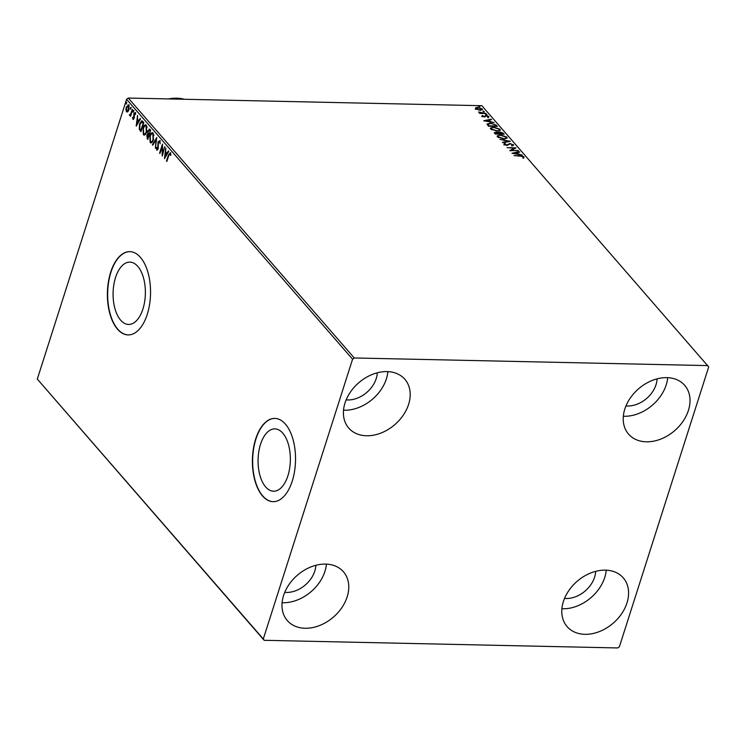 <?xml version="1.0" encoding="UTF-8"?>
<svg xmlns="http://www.w3.org/2000/svg" width="746" height="746" viewBox="0 0 746 746"><rect width="100%" height="100%" fill="white"/><g stroke="black" fill="none" stroke-linecap="round" stroke-linejoin="round"><path stroke-width="1.12" d="M287.909 475.789A31.173 16.151 -88.8 0 0 274.901 428.885A31.173 16.151 -88.8 0 0 260.531 444.299A31.173 16.151 -88.8 0 0 273.549 491.213A31.173 16.151 -88.8 0 0 287.909 475.789M142.915 309.03A31.173 16.151 -88.8 0 0 129.897 262.116A31.173 16.151 -88.8 0 0 115.537 277.54A31.173 16.151 -88.8 0 0 128.554 324.454A31.173 16.151 -88.8 0 0 142.915 309.03M147.26 314.318A41.645 21.569 -88.8 0 0 129.869 251.644A41.645 21.569 -88.8 0 0 110.678 272.243A41.645 21.569 -88.8 0 0 128.07 334.917A41.645 21.569 -88.8 0 0 147.26 314.318M130 251.654A41.645 21.569 -88.8 0 0 110.94 272.253A41.645 21.569 -88.8 0 0 128.2 334.917M292.255 481.077A41.645 21.569 -88.8 0 0 274.873 418.413A41.645 21.569 -88.8 0 0 255.682 439.012A41.645 21.569 -88.8 0 0 273.073 501.676A41.645 21.569 -88.8 0 0 292.255 481.077M274.994 418.413A41.645 21.569 -88.8 0 0 255.934 439.012A41.645 21.569 -88.8 0 0 273.195 501.676M283.573 595.495A37.179 27.63 -41 0 1 311.007 566.895A37.179 27.63 -41 0 1 343.43 571.781A37.179 27.63 -41 0 1 347.17 596.865A37.179 27.63 -41 0 1 319.736 625.465A37.179 27.63 -41 0 1 287.313 620.579A37.179 27.63 -41 0 1 283.573 595.495M326.45 564.125A37.179 27.63 -41 0 1 324.958 571.324A37.179 27.63 -41 0 1 282.091 602.693M624.822 409.041A37.179 27.63 -41 0 1 652.256 380.441A37.179 27.63 -41 0 1 684.679 385.328A37.179 27.63 -41 0 1 688.418 410.421A37.179 27.63 -41 0 1 660.984 439.012A37.179 27.63 -41 0 1 628.561 434.125A37.179 27.63 -41 0 1 624.822 409.041M667.698 377.672A37.179 27.63 -41 0 1 666.206 384.88A37.179 27.63 -41 0 1 623.339 416.24M563.389 601.546A37.179 27.63 -41 0 1 590.823 572.947A37.179 27.63 -41 0 1 623.246 577.833A37.179 27.63 -41 0 1 626.976 602.917A37.179 27.63 -41 0 1 599.551 631.517A37.179 27.63 -41 0 1 567.128 626.631A37.179 27.63 -41 0 1 563.389 601.546M606.256 570.177A37.179 27.63 -41 0 1 604.773 577.376A37.179 27.63 -41 0 1 561.906 608.745M345.006 402.989A37.179 27.63 -41 0 1 372.44 374.389A37.179 27.63 -41 0 1 404.864 379.285A37.179 27.63 -41 0 1 408.603 404.369A37.179 27.63 -41 0 1 381.169 432.969A37.179 27.63 -41 0 1 348.746 428.073A37.179 27.63 -41 0 1 345.006 402.989M387.883 371.62A37.179 27.63 -41 0 1 386.4 378.828A37.179 27.63 -41 0 1 343.524 410.188M377.299 372.795A25.28 18.79 -41 0 1 376.217 378.604A25.28 18.79 -41 0 1 346.163 399.875M595.672 571.352A25.28 18.79 -41 0 1 594.599 577.162A25.28 18.79 -41 0 1 564.535 598.423M657.105 378.847A25.28 18.79 -41 0 1 656.032 384.656A25.28 18.79 -41 0 1 625.969 405.917M315.856 565.3A25.28 18.79 -41 0 1 314.784 571.11A25.28 18.79 -41 0 1 284.72 592.371M481.506 108.953L482.121 109.466L480.228 110.361L475.556 108.804L475.678 107.741L477.654 107.396L482.289 108.953L482.531 109.643M475.556 108.804L475.678 107.741L475.519 108.254L477.487 107.909M486.159 113.532L479.659 113.392L479.305 112.991L480.265 113.01L478.531 111.975L486.159 113.532M481.981 116.189L482.224 115.434L483.967 116.59L486.159 115.518L488.779 116.413L488.621 117.225L486.541 115.919L484.359 117.001L482.634 116.134M482.988 115.677L482.615 116.628M488.08 116.525L488.611 116.926L488.779 116.413L488.621 117.225M487.819 116.982L488.015 116.441M486.998 124.172L490.206 123.081L496.295 125.188L497.358 126.41L488.453 126.214L487.017 123.948M494.607 133.292L495.764 132.126L498.086 132.667L499.633 131.883L503.242 133.18L504.156 134.233L495.251 134.038L494.272 132.574M497.964 133.03L498.104 132.387M510.311 141.311L502.869 142.803L502.487 142.355L508.129 141.227L499.885 139.362L510.311 141.311M518.284 150.478L509.732 150.692L514.087 148.202L507.093 147.652L515.999 147.848L511.663 150.328L518.153 150.869M520.288 156.138L514.013 155.606L520.027 155.737L523.981 156.772L523.813 157.742L522.955 157.518L523.067 156.753L520.288 156.138M523.067 156.753L523.813 157.285L523.981 156.772L523.813 157.742M522.955 157.518L523.17 157.014M707.842 365.605L354.257 357.968L352.578 359.218L263.291 638.986L264.149 640.301L617.735 647.948L619.413 646.689L708.7 366.92L481.851 105.699L128.265 98.052L354.257 357.968M511.961 153.247L519.337 151.69L519.72 152.128L517.342 152.604L518.619 154.086L522.331 155.131L511.961 153.247M512.511 144.621L513.276 145.162L513.444 144.649L512.521 145.787L511.784 145.451L512.549 144.659L510.404 143.885L506.954 145.405L504.054 144.416L504.678 143.437L505.499 143.764L504.977 144.444L506.562 144.994L510.068 143.484L513.612 145.162M511.616 145.964L512.549 144.659M505.499 143.764L504.809 144.957M503.96 138.989L497.507 136.891L497.181 135.94L500.407 134.942L506.842 137.059L507.159 137.982L503.96 138.989M497.162 131.165L490.709 129.067L490.383 128.116L493.61 127.118L500.044 129.235L500.361 130.158L497.162 131.165M483.706 120.759L491.082 119.192L491.465 119.64L489.087 120.115L490.364 121.589L494.076 122.633L483.706 120.759M486.644 114.8L485.609 114.446L486.066 114.129L487.007 114.753M485.609 114.446L486.066 114.129L485.898 114.642L486.933 114.996M483.949 111.695L482.914 111.35L483.361 111.023L484.313 111.648M482.914 111.35L483.361 111.023L483.203 111.536L484.238 111.891M479.557 106.641L478.522 106.286L478.969 105.969L479.92 106.594M478.522 106.286L479.837 106.837M264.149 640.301L37.3 379.08L263.291 638.986M127.799 111.863L126.503 111.863L125.906 109.69L126.307 106.958L128.676 105.065L128.89 109.932L127.799 111.863L126.503 111.863L127.016 111.872L126.41 109.699M128.07 104.72L128.676 105.065M132.62 109.765L130.531 116.329L130.485 114.959L129.534 115.332L129.338 114.8L131.305 113.765L130.792 113.756L132.275 109.364L132.62 109.765M130.96 114.968L129.534 115.332L129.338 114.8M129.841 114.595L130.792 113.756M133.525 119.341L132.928 119.248L132.546 117.532L132.937 117.206L133.161 118.418L133.786 117.924L133.814 113.569L135.166 112.525L135.604 114.25L135.203 114.623L134.942 113.373L134.177 113.942L134.355 117.15L133.254 119.435M133.161 118.418L134.252 117.933M135.558 113.56L134.177 113.942M142.756 121.421L143.819 122.642L140.957 131.622L139.278 129.254L139.614 123.78L141.759 120.777L142.756 121.421M150.617 130.457L147.755 139.446L146.766 135.259L147.801 133.842L147.811 130.718L149.704 129.412L150.617 130.457M149.135 129.077L149.704 129.412M156.772 137.534L155.373 148.212L156.054 139.67L152.762 145.209L152.38 144.771L156.772 137.534M164.745 146.71L162.227 156.091L162.087 146.766L159.942 153.462L159.597 153.061L162.46 144.081L162.609 153.387L164.745 146.71M170.927 155.289L169.995 153.685L168.773 155.448L166.862 161.425L166.507 161.015L168.447 154.954L170.284 152.762L170.815 154.795L170.424 155.28L170.051 153.695M352.578 359.218L126.587 99.311L37.3 379.08M164.456 158.656L165.799 147.922L165.733 151.783L167.02 153.256L168.409 150.916L168.792 151.354L164.456 158.656M160.204 142.104L159.476 141.591L158.357 142.383L158.199 148.902L156.707 150.058L156.315 147.521L156.763 147.288L157.005 149.144L157.835 148.538L158.003 141.964L159.747 140.64L160.148 143.791L159.402 141.516M157.108 150.272L156.819 148.743M157.005 149.144L158.339 148.547M153.415 139.763C152.632 142.355 151.541 143.279 150.16 142.533L149.89 135.763C150.683 133.17 151.774 132.266 153.154 133.058L153.415 139.763M150.944 142.943L150.16 142.533L150.673 142.542L149.853 140.006M152.352 132.62L153.154 133.058M146.617 131.949C145.824 134.541 144.743 135.464 143.363 134.709L143.092 127.948C143.885 125.356 144.976 124.451 146.347 125.235L146.617 131.949M144.137 135.119L143.363 134.709L143.875 134.718L143.055 132.191M145.554 124.796L146.347 125.235M136.201 126.167L137.553 115.425L137.478 119.285L138.765 120.768L140.155 118.427L140.537 118.866L136.201 126.167M133.534 111.676L133.002 112.087L132.947 111.005L133.478 110.594L133.301 112.096M133.515 112.105L132.947 111.005L133.478 110.594M130.839 108.58L130.308 108.991L130.252 107.9L130.783 107.489L130.606 109M130.82 109L130.252 107.9L130.783 107.489M126.447 103.526L125.915 103.936L125.86 102.845L126.391 102.435L126.205 103.936M126.419 103.946L125.86 102.845L126.391 102.435M126.587 99.311L128.265 98.052M166.992 161.024L166.507 161.015M168.95 154.963L170.797 152.771M170.694 154.096L170.181 154.086M165.025 157.695L165.192 156.455M165.659 152.874L165.799 151.848M168.717 151.27L167.02 153.256M165.118 156.455L167.085 154.021L165.593 152.874L165.118 156.455L166.572 154.002L165.593 152.874M167.085 154.021L166.572 154.002M162.656 154.767L163.094 153.406M162.563 146.775L162.087 146.766M160.073 153.07L159.597 153.061M162.115 146.766L162.553 145.405M158.339 145.75L157.844 145.74M160.259 140.658L158.003 141.964M152.967 144.873L152.38 144.771M152.893 144.78L156.66 138.439M151.196 142.915L150.673 142.542M150.375 135.772L149.89 135.763M150.524 135.39L152.604 132.657M153.937 135.39L153.378 134L152.464 133.693M151.317 141.88L150.44 141.591C151.559 142.197 152.426 141.451 153.07 139.362L152.865 133.991L152.221 133.637L152.725 133.655M150.953 141.6C152.063 142.206 152.939 141.46 153.573 139.381M153.378 134L152.865 133.991C151.755 133.347 150.879 134.075 150.244 136.173L150.44 141.591M153.536 139.371L153.07 139.362M147.885 139.026L147.009 137.068M147.801 133.842L146.766 135.259M148.314 133.851L148.109 133.124M150.216 129.422L147.811 130.718M150.077 130.522L148.165 131.119L148.202 133.366L148.911 134.317L150.45 130.988L149.237 130.205M149.097 135.222L148.156 134.756M148.939 135.045L147.121 135.651L147.699 138.122L148.613 135.24L147.894 134.653L148.398 134.662M148.174 138.131L147.699 138.122M149.088 135.25L148.613 135.24M149.386 134.327L148.911 134.317M149.974 130.979L149.498 130.112M144.398 135.091L143.875 134.718M143.577 127.958L143.092 127.948M143.726 127.566L145.806 124.843M147.139 127.566L146.58 126.177L145.656 125.869M144.519 134.056L143.642 133.767C144.752 134.373 145.629 133.627 146.263 131.548L146.067 126.167L145.423 125.822L145.927 125.832M144.155 133.786C145.265 134.383 146.141 133.646 146.775 131.557M146.58 126.177L146.067 126.167C144.957 125.524 144.081 126.251 143.437 128.349L143.642 133.767M146.738 131.557L146.263 131.548M141.087 131.203L139.278 129.254M139.782 129.263L139.521 127.725M140.099 123.789L139.614 123.78M140.267 123.37L142.02 120.833M143.661 123.146L142.048 121.878M141.376 130.308L140.891 130.298L143.176 123.155L142.16 121.868M143.652 123.165L143.176 123.155M142.29 121.878L139.959 124.19L139.735 128.62L140.891 130.298M136.77 125.207L136.938 123.967M137.404 120.386L137.544 119.36M140.462 118.773L138.765 120.768M136.872 123.967L138.831 121.523L137.339 120.386L136.872 123.967L138.318 121.514L137.339 120.386M138.831 121.523L138.318 121.514M133.441 119.257L133.058 117.542M133.674 118.427L134.299 117.933L133.497 118.427M134.355 117.243L133.888 117.234M134.401 117.243L134.112 114.725M134.308 113.616L133.814 113.569M134.327 113.578L135.669 112.534M135.455 113.392L134.69 113.951L135.455 113.392M133.459 111.014L133.991 110.604M130.653 115.938L130.177 115.928M131.305 113.765L131.501 113.28M130.764 107.918L131.296 107.499M129.179 105.074L126.307 106.958M129.226 106.482L128.237 105.708M127.435 111.21L126.764 111.051L128.536 109.522L127.986 105.643L128.499 105.652M127.277 111.061L129.049 109.531M128.927 105.885L126.661 107.359L126.764 111.051M129.002 109.531L128.536 109.522M126.363 102.855L126.895 102.444M523.813 157.285L523.655 158.255M522.787 158.031L523.011 157.527M513.006 153.443L519.337 151.69M518.284 154.394L517.342 152.604M516.577 152.762L514.078 153.266L517.556 153.89L516.577 152.762M510.264 150.701L514.087 148.202M514.05 148.323L515.318 148.351M503.895 144.929L504.678 143.437M506.394 145.507L507.504 144.78M507.336 145.293L507.951 144.295M507.784 144.808L509.9 143.997M502.851 142.766L508.129 141.227M508.082 141.386L509.042 141.563M497.153 136.21L499.177 135.483M505.667 136.788L506.674 137.572L506.842 137.059M506.674 137.572L507.019 138.224M505.023 138.961L506.03 138.019M498.16 136.425L498.487 137.637M500.752 135.343C498.701 135.278 497.918 135.8 498.403 136.891L503.606 138.579C505.648 138.644 506.431 138.131 505.937 137.05L500.752 135.343M498.011 136.677L498.244 137.404M506.021 138.28L505.937 137.05M494.309 132.863L495.381 132.639M497.918 133.18L499.475 132.396M502.189 133.03L503.074 133.693L503.242 133.18M503.074 133.693L503.531 134.215M499.82 132.797L498.785 133.403L499.307 134.121M498.776 133.161L502.888 133.804L499.988 132.284L498.776 133.161M498.542 134.103L498.487 133.506L496.127 132.536L495.549 134.047M496.127 132.536L495.447 133.236L495.82 133.655L498.673 133.711M490.355 128.387L492.369 127.659M498.869 128.974L499.876 129.748L500.044 129.235M499.876 129.748L500.221 130.41M498.225 131.137L499.233 130.196M491.362 128.601L491.689 129.823M493.955 127.529C491.903 127.463 491.12 127.976 491.605 129.067L496.808 130.764C498.85 130.83 499.633 130.317 499.139 129.235L493.955 127.529M491.213 128.853L491.446 129.58M499.223 130.466L499.139 129.235M494.775 124.629L496.127 125.701L496.295 125.188M496.127 125.701L496.733 126.391M486.998 124.228L488.882 123.622M487.996 124.479L488.742 126.223M489.012 125.832L496.09 125.981L494.551 124.461L490.551 123.482L488.024 124.405L488.891 126.223M484.76 120.945L491.082 119.192M490.029 121.896L489.087 120.115M488.322 120.265L485.823 120.768L489.301 121.402L488.322 120.265M481.813 116.702L482.065 115.947M482.83 116.199L482.587 116.702L482.83 116.199M484.322 117.001L484.48 116.507M484.313 117.019L485.264 115.63M485.096 116.143L485.991 116.031M486 116.003L486.159 115.518M488.611 116.926L488.453 117.737M487.651 117.495L487.856 116.954M479.23 112.693L479.389 112.189M480.172 113.299L480.713 113.411M475.389 109.317L475.519 108.254M480.918 110.343L481.468 109.662M476.228 108.636L476.172 109.308M478.009 107.797L476.358 108.823L479.883 109.96L481.487 108.935L478.009 107.797M481.487 109.942L481.487 108.935M184.43 99.265A41.645 30.94 139 0 0 168.531 98.929M168.932 154.963L168.447 154.954M147.615 138.709L147.102 138.7M140.77 130.839L140.257 130.83M143.307 122.736L142.794 122.726M134.261 116.162L133.758 116.152M132.042 111.574L131.566 111.564M499.242 134.038L499.4 133.525M488.621 126.083L488.789 125.57M484.63 116.637L484.797 116.124M133.32 118.502L133.823 118.511M134.737 113.261L135.25 113.271M523.142 157.154L522.974 157.667M504.883 144.155L504.725 144.668M495.251 132.779L495.092 133.292M482.69 115.966L482.531 116.479M488.098 116.712L487.931 117.225"/></g></svg>
